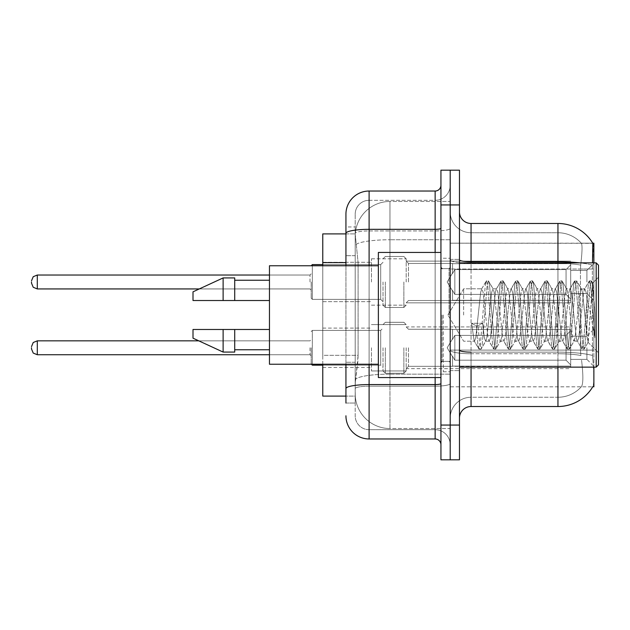 <?xml version="1.0" encoding="UTF-8"?>
<svg xmlns="http://www.w3.org/2000/svg" width="630" height="630" viewBox="0 0 630 630"><rect width="100%" height="100%" fill="white"/><g stroke="black" fill="none" stroke-linecap="round" stroke-linejoin="round"><path stroke-width="0.47" stroke-dasharray="3.15 2.36" d="M593.87 281.98L593.87 263.442L593.87 281.98M586.916 281.98L586.916 270.396L586.916 281.98M593.87 347.784L593.87 366.321L593.87 347.784M586.916 347.784L586.916 359.376L586.916 347.784M371.424 281.98L371.424 258.812L371.424 281.98M322.765 281.98L322.765 262.285L322.765 281.98M371.424 347.784L371.424 370.96L371.424 347.784M322.765 347.784L322.765 328.088L322.765 347.784M406.177 281.98L406.177 258.812L406.177 281.98M406.177 347.784L406.177 370.96L406.177 347.784M570.693 281.98L570.693 261.127L570.693 302.833L570.693 281.98L570.693 302.833L570.693 281.98L570.693 302.833L570.693 281.98L570.693 302.833L570.693 281.98L570.693 302.833L570.693 281.98L570.693 302.833L570.693 281.98L570.693 302.833L570.693 281.98L570.693 302.833L570.693 281.98L570.693 302.833L570.693 281.98L570.693 302.833L570.693 281.98L570.693 302.833L570.693 281.98L570.693 302.833L570.693 281.98L570.693 302.833L570.693 281.98L570.693 302.833L570.693 281.98L570.693 302.833L570.693 281.98L570.693 302.833L570.693 281.98L570.693 302.833L570.693 281.98L570.693 302.833L570.693 281.98L570.693 299.116L566.063 294.391L454.836 294.391L566.063 294.391L566.063 269.569L454.836 269.569L454.836 294.391L454.836 269.569L452.521 273.577L454.836 269.569L566.063 269.569L566.063 294.391L570.693 299.116L570.693 263.671L570.693 300.289L570.693 263.671L452.521 263.671L570.693 263.671L570.693 264.844L566.063 269.569L570.693 264.844L570.693 300.289L452.521 300.289L570.693 300.289L570.693 299.116L566.063 294.391L454.836 294.391L452.521 290.383L454.836 294.391L566.063 294.391L566.063 269.569L454.836 269.569L454.836 294.391L454.836 269.569L452.521 273.577L452.521 263.442L452.521 273.577L454.836 269.569L566.063 269.569L566.063 294.391L570.693 299.116L570.693 263.671L570.693 300.289L570.693 263.671L452.521 263.671L570.693 263.671L570.693 264.844L566.063 269.569L570.693 264.844L570.693 300.289L452.521 300.518L452.521 290.383L452.521 300.289L570.693 300.289L570.693 299.116L566.063 294.391L454.836 294.391L452.521 290.383L454.836 294.391L566.063 294.391L566.063 269.569L454.836 269.569L454.836 294.391L454.836 269.569L452.521 273.577L452.521 263.442L452.521 273.577L454.836 269.569L566.063 269.569L566.063 294.391L570.693 299.116L570.693 263.671L570.693 300.289L570.693 263.671L452.521 263.671L570.693 263.671L570.693 264.844L566.063 269.569L570.693 264.844L570.693 300.289L452.521 300.518L452.521 290.383L452.521 300.289L570.693 300.289L570.693 299.116L566.063 294.391L454.836 294.391L452.521 290.383L454.836 294.391L566.063 294.391L566.063 269.569L454.836 269.569L454.836 294.391L454.836 269.569L452.521 273.577L452.521 263.442L452.521 273.577L454.836 269.569L566.063 269.569L566.063 294.391L570.693 299.116L570.693 263.671L570.693 300.289L570.693 263.671L452.521 263.671L570.693 263.671L570.693 264.844L566.063 269.569L570.693 264.844L570.693 300.289L452.521 300.518L452.521 290.383L452.521 300.289L570.693 300.289L570.693 299.116L566.063 294.391L454.836 294.391L452.521 290.383L454.836 294.391L566.063 294.391L566.063 269.569L454.836 269.569L454.836 294.391L454.836 269.569L452.521 273.577L452.521 263.442L452.521 273.577L454.836 269.569L566.063 269.569L566.063 294.391L570.693 299.116L570.693 263.671L570.693 300.289L570.693 263.671L452.521 263.671L570.693 263.671L570.693 264.844L566.063 269.569L570.693 264.844L570.693 300.289L452.521 300.518L452.521 290.383L452.521 300.289L570.693 300.289L570.693 299.116L566.063 294.391L454.836 294.391L452.521 290.383L454.836 294.391L566.063 294.391L566.063 269.569L454.836 269.569L454.836 294.391L454.836 269.569L452.521 273.577L452.521 263.442L452.521 273.577L454.836 269.569L566.063 269.569L566.063 294.391L570.693 299.116L570.693 263.671L570.693 300.289L570.693 263.671L452.521 263.671L570.693 263.671L570.693 264.844L566.063 269.569L570.693 264.844L570.693 300.289L452.521 300.518L452.521 290.383L452.521 300.289L570.693 300.289L570.693 299.116L566.063 294.391L454.836 294.391L452.521 290.383L454.836 294.391L566.063 294.391L566.063 269.569L454.836 269.569L454.836 294.391L454.836 269.569L452.521 273.577L452.521 263.442L452.521 273.577L454.836 269.569L566.063 269.569L566.063 294.391L570.693 299.116L570.693 263.671L570.693 300.289L570.693 263.671L452.521 263.671L570.693 263.671L570.693 264.844L566.063 269.569L570.693 264.844L570.693 300.289L452.521 300.518L452.521 290.383L452.521 300.289L570.693 300.289L570.693 299.116L566.063 294.391L454.836 294.391L452.521 290.383L454.836 294.391L566.063 294.391L566.063 269.569L454.836 269.569L454.836 294.391L454.836 269.569L452.521 273.577L452.521 263.442L452.521 273.577L454.836 269.569L566.063 269.569L566.063 294.391L570.693 299.116L570.693 263.671L570.693 300.289L570.693 263.671L452.521 263.671L570.693 263.671L570.693 264.844L566.063 269.569L570.693 264.844L570.693 300.289L452.521 300.518L452.521 290.383L452.521 300.289L570.693 300.289L570.693 299.116L566.063 294.391L454.836 294.391L452.521 290.383L454.836 294.391L566.063 294.391L566.063 269.569L454.836 269.569L454.836 294.391L454.836 269.569L452.521 273.577L452.521 263.442L452.521 273.577L454.836 269.569L566.063 269.569L566.063 294.391L570.693 299.116L570.693 263.671L570.693 300.289L570.693 263.671L452.521 263.671L570.693 263.671L570.693 264.844L566.063 269.569L570.693 264.844L570.693 300.289L452.521 300.518L452.521 290.383L452.521 300.289L570.693 300.289L570.693 299.116L566.063 294.391L454.836 294.391L452.521 290.383L454.836 294.391L566.063 294.391L566.063 269.569L454.836 269.569L454.836 294.391L454.836 269.569L452.521 273.577L452.521 263.442L452.521 273.577L454.836 269.569L566.063 269.569L566.063 294.391L570.693 299.116L570.693 263.671L570.693 300.289L570.693 263.671L452.521 263.671L570.693 263.671L570.693 264.844L566.063 269.569L570.693 264.844L570.693 300.289L452.521 300.518L452.521 290.383L452.521 300.289L570.693 300.289L570.693 299.116L566.063 294.391L454.836 294.391L452.521 290.383L454.836 294.391L566.063 294.391L566.063 269.569L454.836 269.569L454.836 294.391L454.836 269.569L452.521 273.577L452.521 263.442L452.521 273.577L454.836 269.569L566.063 269.569L566.063 294.391L570.693 299.116L570.693 263.671L570.693 300.289L570.693 263.671L452.521 263.671L570.693 263.671L570.693 264.844L566.063 269.569L570.693 264.844L570.693 300.289L452.521 300.518L452.521 290.383L452.521 300.289L570.693 300.289L570.693 299.116L566.063 294.391L454.836 294.391L452.521 290.383L454.836 294.391L566.063 294.391L566.063 269.569L454.836 269.569L454.836 294.391L454.836 269.569L452.521 273.577L452.521 263.442L452.521 273.577L454.836 269.569L566.063 269.569L566.063 294.391L570.693 299.116L570.693 263.671L570.693 300.289L570.693 263.671L452.521 263.671L570.693 263.671L570.693 264.844L566.063 269.569L570.693 264.844L570.693 300.289L452.521 300.518L452.521 290.383L452.521 300.289L570.693 300.289L570.693 299.116L566.063 294.391L454.836 294.391L452.521 290.383L454.836 294.391L566.063 294.391L566.063 269.569L454.836 269.569L454.836 294.391L454.836 269.569L452.521 273.577L452.521 263.442L452.521 273.577L454.836 269.569L566.063 269.569L566.063 294.391L570.693 299.116L570.693 263.671L570.693 300.289L570.693 263.671L452.521 263.671L570.693 263.671L570.693 264.844L566.063 269.569L570.693 264.844L570.693 300.289L452.521 300.518L452.521 290.383L452.521 300.289L570.693 300.289L570.693 299.116L566.063 294.391L454.836 294.391L452.521 290.383L454.836 294.391L566.063 294.391L566.063 269.569L454.836 269.569L454.836 294.391L454.836 269.569L452.521 273.577L452.521 263.442L452.521 273.577L454.836 269.569L566.063 269.569L566.063 294.391L570.693 299.116L570.693 263.671L570.693 300.289L570.693 263.671L452.521 263.671L570.693 263.671L570.693 264.844L566.063 269.569L570.693 264.844L570.693 300.289L452.521 300.518L452.521 290.383L452.521 300.289L570.693 300.289L570.693 299.116L566.063 294.391L454.836 294.391L452.521 290.383L454.836 294.391L566.063 294.391L566.063 269.569L454.836 269.569L454.836 294.391L454.836 269.569L452.521 273.577L452.521 263.442L452.521 273.577L454.836 269.569L566.063 269.569L566.063 294.391L570.693 299.116L570.693 263.671L570.693 300.289L570.693 263.671L452.521 263.671L570.693 263.671L570.693 264.844L566.063 269.569L570.693 264.844L570.693 300.289L452.521 300.518L452.521 290.383L452.521 300.289L570.693 300.289L570.693 299.116L566.063 294.391L454.836 294.391L452.521 290.383L454.836 294.391L566.063 294.391L566.063 269.569L454.836 269.569L454.836 294.391L454.836 269.569L452.521 273.577L452.521 263.442L452.521 273.577L454.836 269.569L566.063 269.569L566.063 294.391L570.693 299.116L570.693 263.671L570.693 300.289L570.693 263.671L452.521 263.671L570.693 263.671L570.693 264.844L566.063 269.569L570.693 264.844L570.693 300.289L452.521 300.518L452.521 290.383L452.521 300.289L570.693 300.289L570.693 299.116L566.063 294.391L454.836 294.391L452.521 290.383L454.836 294.391L566.063 294.391L566.063 269.569L454.836 269.569L454.836 294.391L454.836 269.569L452.521 273.577L452.521 263.442L452.521 273.577L454.836 269.569L566.063 269.569L566.063 294.391L570.693 299.116L570.693 263.671L570.693 300.289L570.693 263.671L452.521 263.671L570.693 263.671L570.693 264.844L566.063 269.569L570.693 264.844L570.693 300.289L452.521 300.518L452.521 290.383L452.521 300.289L570.693 300.289L570.693 299.116L566.063 294.391L454.836 294.391L452.521 290.383L454.836 294.391L566.063 294.391L566.063 269.569L454.836 269.569L454.836 294.391L454.836 269.569L452.521 273.577L452.521 263.442L452.521 273.577L454.836 269.569L566.063 269.569L566.063 294.391L570.693 299.116L570.693 263.671L570.693 300.289L570.693 263.671L452.521 263.671L570.693 263.671L570.693 264.844L566.063 269.569L570.693 264.844L570.693 281.98M570.693 347.784L570.693 368.644L570.693 329.474L570.693 347.784L570.693 330.655L566.063 335.38L454.836 335.38L454.836 360.195L454.836 335.38L452.521 339.381L454.836 335.38L566.063 335.38L566.063 360.195L566.063 335.38L570.693 330.655L570.693 329.474L452.521 329.474L570.693 329.474L570.693 366.093L570.693 329.474L570.693 347.784L570.693 330.655L566.063 335.38L454.836 335.38L454.836 360.195L452.521 356.186L454.836 360.195L566.063 360.195L570.693 364.92L566.063 360.195L454.836 360.195L454.836 335.38L452.521 339.381L452.521 329.254L452.521 339.381L454.836 335.38L566.063 335.38L566.063 360.195L566.063 335.38L570.693 330.655L570.693 329.474L452.521 329.474L570.693 329.474L570.693 366.093L452.521 366.093L570.693 366.093L570.693 329.474L570.693 347.784L570.693 330.655L566.063 335.38L454.836 335.38L454.836 360.195L452.521 356.186L452.521 366.321L452.521 356.186L454.836 360.195L566.063 360.195L570.693 364.92L566.063 360.195L454.836 360.195L454.836 335.38L452.521 339.381L452.521 329.254L452.521 339.381L454.836 335.38L566.063 335.38L566.063 360.195L566.063 335.38L570.693 330.655L570.693 329.474L452.521 329.474L570.693 329.474L570.693 366.093L452.521 366.093L570.693 366.093L570.693 329.474L570.693 347.784L570.693 330.655L566.063 335.38L454.836 335.38L454.836 360.195L452.521 356.186L452.521 366.321L452.521 356.186L454.836 360.195L566.063 360.195L570.693 364.92L566.063 360.195L454.836 360.195L454.836 335.38L452.521 339.381L452.521 329.254L452.521 339.381L454.836 335.38L566.063 335.38L566.063 360.195L566.063 335.38L570.693 330.655L570.693 329.474L452.521 329.474L570.693 329.474L570.693 366.093L452.521 366.093L570.693 366.093L570.693 329.474L570.693 347.784L570.693 330.655L566.063 335.38L454.836 335.38L454.836 360.195L452.521 356.186L452.521 366.321L452.521 356.186L454.836 360.195L566.063 360.195L570.693 364.92L566.063 360.195L454.836 360.195L454.836 335.38L452.521 339.381L452.521 329.254L452.521 339.381L454.836 335.38L566.063 335.38L566.063 360.195L566.063 335.38L570.693 330.655L570.693 329.474L452.521 329.474L570.693 329.474L570.693 366.093L452.521 366.093L570.693 366.093L570.693 329.474L570.693 347.784L570.693 330.655L566.063 335.38L454.836 335.38L454.836 360.195L452.521 356.186L452.521 366.321L452.521 356.186L454.836 360.195L566.063 360.195L570.693 364.92L566.063 360.195L454.836 360.195L454.836 335.38L452.521 339.381L452.521 329.254L452.521 339.381L454.836 335.38L566.063 335.38L566.063 360.195L566.063 335.38L570.693 330.655L570.693 329.474L452.521 329.474L570.693 329.474L570.693 366.093L452.521 366.093L570.693 366.093L570.693 329.474L570.693 347.784L570.693 330.655L566.063 335.38L454.836 335.38L454.836 360.195L452.521 356.186L452.521 366.321L452.521 356.186L454.836 360.195L566.063 360.195L570.693 364.92L566.063 360.195L454.836 360.195L454.836 335.38L452.521 339.381L452.521 329.254L452.521 339.381L454.836 335.38L566.063 335.38L566.063 360.195L566.063 335.38L570.693 330.655L570.693 329.474L452.521 329.474L570.693 329.474L570.693 366.093L452.521 366.093L570.693 366.093L570.693 329.474L570.693 347.784L570.693 330.655L566.063 335.38L454.836 335.38L454.836 360.195L452.521 356.186L452.521 366.321L452.521 356.186L454.836 360.195L566.063 360.195L570.693 364.92L566.063 360.195L454.836 360.195L454.836 335.38L452.521 339.381L452.521 329.254L452.521 339.381L454.836 335.38L566.063 335.38L566.063 360.195L566.063 335.38L570.693 330.655L570.693 329.474L452.521 329.474L570.693 329.474L570.693 366.093L452.521 366.093L570.693 366.093L570.693 329.474L570.693 347.784L570.693 330.655L566.063 335.38L454.836 335.38L454.836 360.195L452.521 356.186L452.521 366.321L452.521 356.186L454.836 360.195L566.063 360.195L570.693 364.92L566.063 360.195L454.836 360.195L454.836 335.38L452.521 339.381L452.521 329.254L452.521 339.381L454.836 335.38L566.063 335.38L566.063 360.195L566.063 335.38L570.693 330.655L570.693 329.474L452.521 329.474L570.693 329.474L570.693 366.093L452.521 366.093L570.693 366.093L570.693 329.474L570.693 347.784L570.693 330.655L566.063 335.38L454.836 335.38L454.836 360.195L452.521 356.186L452.521 366.321L452.521 356.186L454.836 360.195L566.063 360.195L570.693 364.92L566.063 360.195L454.836 360.195L454.836 335.38L452.521 339.381L452.521 329.254L452.521 339.381L454.836 335.38L566.063 335.38L566.063 360.195L566.063 335.38L570.693 330.655L570.693 329.474L452.521 329.474L570.693 329.474L570.693 366.093L452.521 366.093L570.693 366.093L570.693 329.474L570.693 347.784L570.693 330.655L566.063 335.38L454.836 335.38L454.836 360.195L452.521 356.186L452.521 366.321L452.521 356.186L454.836 360.195L566.063 360.195L570.693 364.92L566.063 360.195L454.836 360.195L454.836 335.38L452.521 339.381L452.521 329.254L452.521 339.381L454.836 335.38L566.063 335.38L566.063 360.195L566.063 335.38L570.693 330.655L570.693 329.474L452.521 329.474L570.693 329.474L570.693 366.093L452.521 366.093L570.693 366.093L570.693 329.474L570.693 347.784L570.693 330.655L566.063 335.38L454.836 335.38L454.836 360.195L452.521 356.186L452.521 366.321L452.521 356.186L454.836 360.195L566.063 360.195L570.693 364.92L566.063 360.195L454.836 360.195L454.836 335.38L452.521 339.381L452.521 329.254L452.521 339.381L454.836 335.38L566.063 335.38L566.063 360.195L566.063 335.38L570.693 330.655L570.693 329.474L452.521 329.474L570.693 329.474L570.693 366.093L452.521 366.093L570.693 366.093L570.693 329.474L570.693 347.784L570.693 330.655L566.063 335.38L454.836 335.38L454.836 360.195L452.521 356.186L452.521 366.321L452.521 356.186L454.836 360.195L566.063 360.195L570.693 364.92L566.063 360.195L454.836 360.195L454.836 335.38L452.521 339.381L452.521 329.254L452.521 339.381L454.836 335.38L566.063 335.38L566.063 360.195L566.063 335.38L570.693 330.655L570.693 329.474L452.521 329.474L570.693 329.474L570.693 366.093L452.521 366.093L570.693 366.093L570.693 329.474L570.693 347.784L570.693 330.655L566.063 335.38L454.836 335.38L454.836 360.195L452.521 356.186L452.521 366.321L452.521 356.186L454.836 360.195L566.063 360.195L570.693 364.92L566.063 360.195L454.836 360.195L454.836 335.38L452.521 339.381L452.521 329.254L452.521 339.381L454.836 335.38L566.063 335.38L566.063 360.195L566.063 335.38L570.693 330.655L570.693 329.474L452.521 329.474L570.693 329.474L570.693 366.093L452.521 366.093L570.693 366.093L570.693 329.474L570.693 347.784L570.693 330.655L566.063 335.38L454.836 335.38L454.836 360.195L452.521 356.186L452.521 366.321L452.521 356.186L454.836 360.195L566.063 360.195L570.693 364.92L566.063 360.195L454.836 360.195L454.836 335.38L452.521 339.381L452.521 329.254L452.521 339.381L454.836 335.38L566.063 335.38L566.063 360.195L566.063 335.38L570.693 330.655L570.693 329.474L452.521 329.474L570.693 329.474L570.693 366.093L452.521 366.093L570.693 366.093L570.693 329.474L570.693 347.784L570.693 330.655L566.063 335.38L454.836 335.38L454.836 360.195L452.521 356.186L452.521 366.321L452.521 356.186L454.836 360.195L566.063 360.195L570.693 364.92L566.063 360.195L454.836 360.195L454.836 335.38L452.521 339.381L452.521 329.254L452.521 339.381L454.836 335.38L566.063 335.38L566.063 360.195L566.063 335.38L570.693 330.655L570.693 329.474L452.521 329.474L570.693 329.474L570.693 366.093L452.521 366.093L570.693 366.093L570.693 329.474L570.693 347.784L570.693 330.655L566.063 335.38L454.836 335.38L454.836 360.195L452.521 356.186L452.521 366.321L452.521 356.186L454.836 360.195L566.063 360.195L570.693 364.92L566.063 360.195L454.836 360.195L454.836 335.38L452.521 339.381L452.521 329.254L452.521 339.381L454.836 335.38L566.063 335.38L566.063 360.195L566.063 335.38L570.693 330.655L570.693 329.474L452.521 329.474L570.693 329.474L570.693 366.093L452.521 366.093L570.693 366.093L570.693 329.474L570.693 347.784L570.693 330.655L566.063 335.38L454.836 335.38L454.836 360.195L452.521 356.186L452.521 366.321L452.521 356.186L454.836 360.195L566.063 360.195L570.693 364.92L566.063 360.195L454.836 360.195L454.836 335.38L452.521 339.381L452.521 329.254L452.521 339.381L454.836 335.38L566.063 335.38L566.063 360.195L566.063 335.38L570.693 330.655L570.693 329.474L452.521 329.474L570.693 329.474L570.693 366.093L452.521 366.093L570.693 366.093L570.693 329.474L570.693 347.784L570.693 330.655L566.063 335.38L454.836 335.38L454.836 360.195L452.521 356.186L452.521 366.321L452.521 356.186L454.836 360.195L566.063 360.195L570.693 364.92L566.063 360.195L454.836 360.195L454.836 335.38L452.521 339.381L452.521 329.254L452.521 339.381L454.836 335.38L566.063 335.38L566.063 360.195L566.063 335.38L570.693 330.655L570.693 329.474L452.521 329.474L570.693 329.474L570.693 366.093L452.521 366.093L570.693 366.093L570.693 347.784M345.933 233.903L355.281 233.903L355.249 234.376A34.76 34.76 0 0 1 389.962 201.458L450.206 201.458L450.206 239.754L450.206 201.458L389.962 201.458L389.962 239.754L389.962 201.458A34.76 34.76 0 0 0 355.249 234.376L355.281 233.903L322.765 233.903L322.765 355.304L358.1 355.304L357.879 361.344L355.344 382.197L358.1 355.304L358.1 262.623L358.1 355.304L322.765 355.304L322.765 396.097L355.281 396.097L355.202 393.781A34.76 34.76 0 0 0 389.962 428.542L450.206 428.542L450.206 374.149L450.206 428.542L389.962 428.542L389.962 374.149L389.962 428.542A34.76 34.76 0 0 1 355.202 393.781L355.202 386.71L355.281 396.097L345.933 396.097M355.344 382.197L355.202 386.71L355.344 382.197M593.87 367.132L593.87 386.828L450.206 386.828L450.206 350.115L450.206 386.828L592.728 386.828A40.548 40.548 0 0 0 592.932 386.489L592.728 386.828M557.952 367.132L557.952 353.745A31.279 5.434 180 0 1 580.891 355.485L580.451 350.115L580.891 355.485A31.279 5.434 180 0 0 557.952 353.745L471.059 353.745L471.059 360.187L471.059 352.139L557.952 352.139L557.952 360.187L557.952 352.139A40.548 7.04 180 0 1 592.476 355.485L592.932 360.187L592.476 355.485A40.548 7.04 180 0 0 557.952 352.139L557.952 261.765A40.548 7.04 180 0 1 592.35 265.08L592.476 355.485L592.35 265.08C593.358 252.457 593.507 245.204 592.814 243.314A40.548 40.548 0 0 0 557.952 223.477L557.952 261.765L471.059 261.765L471.059 223.477L557.952 223.477A40.548 40.548 0 0 1 592.814 243.314L450.206 243.172L593.87 243.172L593.87 350.115L593.87 262.868M450.206 269.018L450.206 350.115L450.206 243.172L450.206 269.018L593.87 269.018L450.206 269.018M450.206 239.754L450.206 374.149L450.206 239.754L389.962 239.754L450.206 239.754M355.249 234.376L358.1 262.623L355.249 234.376A34.76 34.76 0 0 1 389.962 201.458M322.765 364.242L322.765 265.758M459.475 315L459.475 259.387L459.475 315M450.206 315L450.206 371.771L450.206 315M443.252 315L443.252 371.771L443.252 315M592.932 360.187C594.098 374.677 594.098 383.442 592.932 386.489C594.098 383.465 594.098 374.692 592.932 360.187M557.952 262.868L557.952 352.139L471.059 352.139L471.059 397.254A20.853 20.853 0 0 0 450.206 418.115L450.206 350.123L450.206 418.115A20.853 20.853 0 0 1 471.059 397.254L557.952 397.254L557.952 360.187L557.952 397.254A31.279 31.279 0 0 0 581.569 386.489C583.278 383.465 583.278 374.692 581.569 360.187C583.278 374.677 583.278 383.442 581.569 386.489A31.279 31.279 0 0 1 557.952 397.254L471.059 397.254L471.059 367.132M459.475 418.115L459.475 211.885L459.475 418.115A11.584 11.584 0 0 1 471.059 406.523L471.059 353.745A20.853 3.622 0 0 1 450.206 350.123L450.206 259.757L450.206 350.123A20.853 3.622 0 0 0 471.059 353.745L471.059 263.379L471.059 353.745L557.952 353.745L557.952 232.746A31.279 31.279 0 0 1 581.395 243.314L581.395 243.314A31.279 31.279 0 0 0 557.952 232.746L471.059 232.746A20.853 20.853 0 0 1 450.206 211.885L450.206 259.757L450.206 211.885A20.853 20.853 0 0 0 471.059 232.746L471.059 263.379L471.059 232.746A20.853 20.853 0 0 1 450.206 211.885M450.206 204.939L450.206 170.179L459.475 170.179L459.475 204.939L450.206 204.939L450.206 170.179L440.937 170.179L440.937 204.939L450.206 204.939L450.206 425.061L450.206 204.939M440.937 204.939L440.937 459.821L450.206 459.821L450.206 425.061L450.206 459.821L459.475 459.821L459.475 204.939M580.702 265.08C582.199 252.488 582.427 245.235 581.395 243.314C582.427 245.212 582.199 252.465 580.702 265.08L580.451 269.018L580.702 265.08A31.279 5.434 180 0 0 557.952 263.379A31.279 5.434 180 0 1 580.702 265.08M580.451 350.115L580.451 269.018L580.451 350.115L592.184 350.115L580.451 350.115M471.059 232.746L557.952 232.746A31.279 31.279 0 0 1 581.395 243.314A31.279 31.279 0 0 0 557.952 232.746L557.952 406.523L471.059 406.523M471.059 223.477A11.584 11.584 0 0 1 459.475 211.885M592.728 243.172L581.269 243.172L592.728 243.172M345.933 403.05L355.202 403.05L355.202 226.95L355.202 403.05L345.933 403.05L345.933 362.258L345.933 388.6A23.168 4.024 180 0 1 369.101 384.576L435.141 384.576L435.141 438.968A5.796 5.796 0 0 1 440.937 444.756L440.937 185.244L440.937 444.756M345.933 415.792A23.168 23.168 0 0 0 369.101 438.968L369.101 429.699A13.899 13.899 0 0 1 355.202 415.792L355.202 233.352L355.202 415.792A13.899 13.899 0 0 0 369.101 429.699L435.141 429.699L435.141 392.624L435.141 429.699L369.101 429.699L369.101 386.182L435.141 386.182L435.141 392.624L435.141 386.182A15.065 2.614 0 0 0 450.206 383.568L450.206 228.32L450.206 383.568A15.065 2.614 0 0 1 435.141 386.182L435.141 230.942L435.141 386.182L369.101 386.182L369.101 200.301L435.141 200.301A15.065 15.065 0 0 0 450.206 185.244L450.206 228.32L450.206 185.244A15.065 15.065 0 0 1 435.141 200.301L435.141 230.942L435.141 200.301A15.065 15.065 0 0 0 450.206 185.244M440.937 315L440.937 377.559L440.937 315M355.202 214.208A13.899 13.899 0 0 1 369.101 200.301A13.899 13.899 0 0 0 355.202 214.208L355.202 233.352L355.202 214.208A13.899 13.899 0 0 1 369.101 200.301L369.101 191.032A23.168 23.168 0 0 0 345.933 214.208A23.168 23.168 0 0 1 369.101 191.032L435.141 191.032A5.796 5.796 0 0 0 440.937 185.244A5.796 5.796 0 0 1 435.141 191.032L435.141 384.576A5.796 1.008 0 0 0 440.937 383.568M369.101 438.968L435.141 438.968M440.937 228.32A5.796 1.008 -0 0 1 435.141 229.328L369.101 229.328A23.168 4.024 180 0 0 345.933 233.352L345.933 226.95L355.202 226.95L345.933 226.95L345.933 388.6M345.933 364.242L345.933 265.758M369.101 200.301L435.141 200.301M450.206 444.756A15.065 15.065 0 0 0 435.141 429.699A15.065 15.065 0 0 1 450.206 444.756A15.065 15.065 0 0 0 435.141 429.699M311.181 347.784L311.181 364.006L311.181 347.784M31.5 347.784L31.5 348.949L31.5 347.784M383.009 347.784L383.009 370.96L383.009 347.784M311.181 281.98L311.181 298.203L311.181 281.98M31.5 281.98L31.5 283.138L31.5 281.98M383.009 281.98L383.009 305.148L383.009 281.98M463.625 315L463.625 288.808L463.625 315M598.5 315L598.5 364.817L598.5 265.183L598.5 352.776L598.5 265.183L596.185 262.868L596.185 367.132L596.185 262.868L596.185 367.132L598.5 364.817L598.5 315M440.937 377.559L378.37 377.559L378.37 252.441L378.37 364.242L378.37 252.441L440.937 252.441M378.37 364.242L269.467 364.242L269.467 265.758L269.467 315L269.467 265.758L378.37 265.758M485.572 315L483.115 292.32L481.887 288.808L480.666 292.32L475.76 337.68L474.532 341.192L474.146 340.861L471.587 323.277L476.185 325.797L478.028 325.797L482.627 323.277L471.587 323.277L476.185 325.797L478.028 325.797L482.627 323.277L471.587 323.277L474.146 340.861L478.831 348.894L477.902 344.579L476.185 325.797L477.902 344.579L479.131 349.154L474.146 340.861L474.532 341.192L475.76 337.68L480.666 292.32L481.501 289.139L486.187 281.106L485.265 285.421L480.359 344.579L479.131 349.154L480.974 349.154L479.745 344.579L478.028 325.797L479.745 344.579L481.273 348.894L479.131 349.154L480.359 344.579L485.265 285.421L486.486 280.846L481.501 289.139L481.887 288.808L483.115 292.32L488.022 337.68L488.856 340.861L488.022 337.68L485.572 315M500.283 315L497.834 292.32L496.605 288.808L496.219 289.139L495.377 292.32L490.471 337.68L489.25 341.192L488.856 340.861L493.542 348.894L492.621 344.579L487.715 285.421L486.486 280.846L488.329 280.846L487.1 285.421L482.194 344.579L481.273 348.894L485.958 340.861L485.572 341.192L484.344 337.68L482.627 323.277L484.344 337.68L485.572 341.192L489.25 341.192L493.542 348.894L492.621 344.579L487.715 285.421L486.486 280.846L488.329 280.846L487.1 285.421L482.194 344.579L481.273 348.894L485.572 341.192L489.25 341.192L490.471 337.68L495.377 292.32L496.219 289.139L500.905 281.106L499.976 285.421L495.07 344.579L493.542 348.894L495.684 349.154L494.455 344.579L489.557 285.421L488.329 280.846L493.314 289.139L492.928 288.808L491.699 292.32L486.793 337.68L485.958 340.861L486.793 337.68L491.699 292.32L492.928 288.808L496.605 288.808L500.905 281.106L499.976 285.421L495.07 344.579L493.849 349.154L495.684 349.154L494.455 344.579L489.557 285.421L488.628 281.106L492.928 288.808L496.605 288.808L497.834 292.32L502.732 337.68L503.575 340.861L502.732 337.68L500.283 315M496.605 315L494.148 292.32L493.314 289.139L494.148 292.32L499.055 337.68L500.283 341.192L499.055 337.68L496.605 315M514.994 315L512.544 292.32L511.316 288.808L510.93 289.139L510.095 292.32L505.189 337.68L503.961 341.192L503.575 340.861L508.26 348.894L507.331 344.579L502.425 285.421L500.905 281.106L503.039 280.846L501.819 285.421L496.912 344.579L495.684 349.154L500.669 340.861L503.961 341.192L508.26 348.894L507.331 344.579L502.425 285.421L501.204 280.846L503.039 280.846L501.819 285.421L496.912 344.579L495.983 348.894L500.283 341.192L503.961 341.192L505.189 337.68L510.095 292.32L510.93 289.139L515.616 281.106L514.686 285.421L509.788 344.579L508.26 348.894L510.402 349.154L509.174 344.579L504.268 285.421L503.039 280.846L508.024 289.139L507.638 288.808L506.41 292.32L501.512 337.68L500.669 340.861L501.512 337.68L506.41 292.32L507.638 288.808L511.316 288.808L515.616 281.106L514.686 285.421L509.788 344.579L508.56 349.154L510.402 349.154L509.174 344.579L504.268 285.421L503.338 281.106L507.638 288.808L511.316 288.808L512.544 292.32L517.451 337.68L518.285 340.861L517.451 337.68L514.994 315M511.316 315L508.867 292.32L508.024 289.139L508.867 292.32L513.773 337.68L514.994 341.192L513.773 337.68L511.316 315M529.712 315L527.255 292.32L526.034 288.808L525.64 289.139L524.806 292.32L519.9 337.68L518.679 341.192L518.285 340.861L522.971 348.894L522.049 344.579L517.143 285.421L515.616 281.106L517.758 280.846L516.529 285.421L511.623 344.579L510.402 349.154L515.387 340.861L518.679 341.192L522.971 348.894L522.049 344.579L517.143 285.421L515.915 280.846L517.758 280.846L516.529 285.421L511.623 344.579L510.702 348.894L514.994 341.192L518.679 341.192L519.9 337.68L524.806 292.32L525.64 289.139L530.326 281.106L529.405 285.421L524.499 344.579L522.971 348.894L525.113 349.154L523.884 344.579L518.978 285.421L517.758 280.846L522.742 289.139L522.357 288.808L521.128 292.32L516.222 337.68L515.387 340.861L516.222 337.68L521.128 292.32L522.357 288.808L526.034 288.808L530.326 281.106L529.405 285.421L524.499 344.579L523.27 349.154L525.113 349.154L523.884 344.579L518.978 285.421L518.057 281.106L522.357 288.808L526.034 288.808L527.255 292.32L532.161 337.68L533.004 340.861L532.161 337.68L529.712 315M526.034 315L523.577 292.32L522.742 289.139L523.577 292.32L528.483 337.68L529.712 341.192L528.483 337.68L526.034 315M544.422 315L541.973 292.32L540.745 288.808L540.359 289.139L539.516 292.32L534.618 337.68L533.389 341.192L533.004 340.861L537.689 348.894L536.76 344.579L531.854 285.421L530.326 281.106L532.468 280.846L531.24 285.421L526.341 344.579L525.113 349.154L530.098 340.861L533.389 341.192L537.689 348.894L536.76 344.579L531.854 285.421L530.633 280.846L532.468 280.846L531.24 285.421L526.341 344.579L525.412 348.894L529.712 341.192L533.389 341.192L534.618 337.68L539.516 292.32L540.359 289.139L545.044 281.106L544.115 285.421L539.209 344.579L537.689 348.894L539.823 349.154L538.603 344.579L533.697 285.421L532.468 280.846L537.453 289.139L537.067 288.808L535.839 292.32L530.94 337.68L530.098 340.861L530.94 337.68L535.839 292.32L537.067 288.808L540.745 288.808L545.044 281.106L544.115 285.421L539.209 344.579L537.988 349.154L539.823 349.154L538.603 344.579L533.697 285.421L532.767 281.106L537.067 288.808L540.745 288.808L541.973 292.32L546.879 337.68L547.714 340.861L546.879 337.68L544.422 315M540.745 315L538.296 292.32L537.453 289.139L538.296 292.32L543.202 337.68L544.422 341.192L543.202 337.68L540.745 315M559.141 315L556.684 292.32L555.463 288.808L555.069 289.139L554.235 292.32L549.328 337.68L548.1 341.192L547.714 340.861L552.4 348.894L551.478 344.579L546.572 285.421L545.044 281.106L547.187 280.846L545.958 285.421L541.052 344.579L539.823 349.154L544.808 340.861L548.1 341.192L552.4 348.894L551.478 344.579L546.572 285.421L545.344 280.846L547.187 280.846L545.958 285.421L541.052 344.579L540.123 348.894L544.422 341.192L548.1 341.192L549.328 337.68L554.235 292.32L555.069 289.139L559.755 281.106L558.834 285.421L553.928 344.579L552.4 348.894L554.542 349.154L553.313 344.579L548.407 285.421L547.187 280.846L552.171 289.139L551.778 288.808L550.557 292.32L545.651 337.68L544.808 340.861L545.651 337.68L550.557 292.32L551.778 288.808L555.463 288.808L559.755 281.106L558.834 285.421L553.928 344.579L552.699 349.154L554.542 349.154L553.313 344.579L548.407 285.421L547.486 281.106L551.778 288.808L555.463 288.808L556.684 292.32L561.59 337.68L562.425 340.861L561.59 337.68L559.141 315M555.463 315L553.006 292.32L552.171 289.139L553.006 292.32L557.912 337.68L559.141 341.192L557.912 337.68L555.463 315M573.851 315L571.402 292.32L570.174 288.808L569.788 289.139L568.945 292.32L564.039 337.68L562.818 341.192L562.425 340.861L567.11 348.894L566.189 344.579L561.283 285.421L559.755 281.106L561.897 280.846L560.668 285.421L555.762 344.579L554.542 349.154L559.527 340.861L562.818 341.192L567.11 348.894L566.189 344.579L561.283 285.421L560.054 280.846L561.897 280.846L560.668 285.421L555.762 344.579L554.841 348.894L559.141 341.192L562.818 341.192L564.039 337.68L568.945 292.32L569.788 289.139L574.473 281.106L573.544 285.421L568.638 344.579L567.11 348.894L569.252 349.154L568.024 344.579L563.125 285.421L561.897 280.846L566.882 289.139L566.496 288.808L565.267 292.32L560.361 337.68L559.527 340.861L560.361 337.68L565.267 292.32L566.496 288.808L570.174 288.808L574.473 281.106L573.544 285.421L568.638 344.579L567.417 349.154L569.252 349.154L568.024 344.579L563.125 285.421L562.196 281.106L566.496 288.808L570.174 288.808L571.402 292.32L576.3 337.68L577.143 340.861L576.3 337.68L573.851 315M570.174 315L567.724 292.32L566.882 289.139L567.724 292.32L572.623 337.68L573.851 341.192L572.623 337.68L570.174 315M586.932 298.289L586.916 334.79L582.435 292.32L581.207 288.808L579.986 292.32L575.08 337.68L573.851 341.192L577.529 341.192L581.829 348.894L580.899 344.579L576.001 285.421L574.473 281.106L576.608 280.846L575.387 285.421L570.481 344.579L569.252 349.154L574.237 340.861L577.529 341.192L581.829 348.894L580.899 344.579L576.001 285.421L574.773 280.846L576.608 280.846L575.387 285.421L570.481 344.579L569.552 348.894L574.237 340.861L575.08 337.68L579.986 292.32L581.207 288.808L584.884 288.808L583.663 292.32L578.757 337.68L577.529 341.192L578.757 337.68L583.663 292.32L584.498 289.139L589.184 281.106L588.262 285.421L583.356 344.579L581.829 348.894L583.971 349.154L582.742 344.579L577.836 285.421L576.608 280.846L581.592 289.139L584.884 288.808L589.184 281.106L588.262 285.421L583.356 344.579L582.128 349.154L583.971 349.154L582.742 344.579L577.836 285.421L576.915 281.106L581.592 289.139L582.435 292.32L587.963 342.232L592.83 283.169L594.877 313.039L594.877 337.633L590.822 315L586.932 298.289L586.916 334.79L588.199 342.145L592.625 283.098L594.877 313.039L592.547 285.421L591.326 280.846L590.097 285.421L585.191 344.579L583.971 349.154L585.191 344.579L590.097 285.421L591.326 280.846L592.547 285.421L594.877 313.039L594.877 337.633L590.712 285.421L589.184 281.106L591.326 280.846L589.483 280.846L590.712 285.421L594.877 337.633L590.822 315L586.932 298.289L586.113 292.32L584.884 288.808L586.113 292.32L586.932 298.289M269.467 300.518L269.467 280.24L269.467 300.518L234.714 300.518L234.714 280.24L234.714 300.518L269.467 300.518L269.467 280.24L269.467 300.518L234.714 300.518L234.714 277.925L234.714 300.518L223.122 300.518L223.122 277.925L223.122 300.518L193.001 300.518L193.001 291.832L193.001 300.518L234.714 300.518L234.714 277.925L223.122 277.925L223.122 300.518L193.001 300.518L193.001 291.832L223.122 277.925M193.001 329.482L193.001 338.168L223.122 352.075L223.122 329.482L234.714 329.482L234.714 349.76L234.714 329.482L269.467 329.482L269.467 349.76L269.467 329.482L234.714 329.482L234.714 352.075L234.714 329.482L223.122 329.482L223.122 352.075L223.122 329.482L193.001 329.482L193.001 338.168L193.001 329.482L234.714 329.482L234.714 349.76L234.714 329.482L269.467 329.482L269.467 349.76L269.467 329.482M234.714 300.518L223.122 300.518M200.671 329.482L223.122 329.482M223.122 352.075L234.714 352.075L234.714 329.482M452.521 356.186L452.521 366.321L452.521 356.186L454.836 360.195L452.521 356.186L452.521 366.093L570.693 366.093L452.521 366.321L452.521 356.186M452.521 329.474L452.521 339.381L452.521 329.474M454.836 360.195L566.063 360.195L570.693 364.92L566.063 360.195L454.836 360.195M452.521 300.289L452.521 290.383L452.521 300.289L570.693 300.289L452.521 300.518L452.521 290.383L454.836 294.391L452.521 290.383L452.521 300.289M452.521 273.577L452.521 263.442L452.521 273.577M570.693 300.289L570.693 299.116L570.693 300.289M389.962 374.149A34.76 6.032 180 0 0 355.619 379.252A34.76 6.032 180 0 1 389.962 374.149L450.206 374.149L389.962 374.149L389.962 239.754L389.962 374.149M593.87 350.115L450.206 350.115L593.87 350.115M356.107 244.424A34.76 6.032 180 0 1 389.962 239.754A34.76 6.032 180 0 0 356.107 244.424M355.202 393.781A34.76 34.76 0 0 0 389.962 428.542M345.933 262.623L322.765 262.623M592.35 265.08A40.548 7.04 180 0 0 579.679 262.868M459.475 425.061L440.937 425.061M471.059 262.868L471.059 261.765A11.584 2.008 0 0 1 459.475 259.757M459.475 350.123A11.584 2.008 0 0 0 471.059 352.139M557.952 263.379L471.059 263.379A20.853 3.622 0 0 1 450.206 259.757A20.853 3.622 0 0 0 471.059 263.379L557.952 263.379M450.206 418.115A20.853 20.853 0 0 1 471.059 397.254M592.184 269.018L580.451 269.018L592.184 269.018M369.101 265.758L369.101 364.242M435.141 377.559L435.141 252.441M369.101 230.942L435.141 230.942A15.065 2.614 0 0 0 450.206 228.32A15.065 2.614 0 0 1 435.141 230.942L369.101 230.942A13.899 2.418 180 0 0 355.202 233.352A13.899 2.418 180 0 1 369.101 230.942M369.101 386.182A13.899 2.418 180 0 0 355.202 388.6A13.899 2.418 180 0 1 369.101 386.182M369.101 429.699A13.899 13.899 0 0 1 355.202 415.792M355.202 362.258L345.933 362.258L355.202 362.258M355.202 255.67L345.933 255.67L355.202 255.67M312.338 365.164L311.181 364.006L312.338 365.164L380.693 365.164L312.338 365.164L311.181 364.006L312.338 365.164L380.693 365.164L312.338 365.164L311.181 364.006L312.338 365.164L380.693 365.164L312.338 365.164L311.181 364.006L312.338 365.164L380.693 365.164L312.338 365.164L311.181 364.006L312.338 365.164L380.693 365.164L312.338 365.164L311.181 364.006L312.338 365.164L380.693 365.164L312.338 365.164L311.181 364.006L312.338 365.164L380.693 365.164L312.338 365.164L311.181 364.006L312.338 365.164L380.693 365.164L312.338 365.164L311.181 364.006L312.338 365.164L380.693 365.164L380.693 330.411L380.693 365.164L380.693 330.411L380.693 365.164L380.693 330.411L380.693 365.164L380.693 330.411L380.693 365.164L380.693 330.411L380.693 365.164L380.693 330.411L380.693 365.164L380.693 330.411L380.693 365.164L380.693 330.411L380.693 365.164L380.693 330.411L380.693 365.164L380.693 330.411L380.693 365.164L380.693 330.411L380.693 365.164L380.693 330.411L380.693 365.164L380.693 330.411L380.693 365.164L380.693 330.411L380.693 365.164L380.693 330.411L380.693 365.164L380.693 330.411L380.693 365.164L380.693 330.411L380.693 365.164L380.693 330.411L380.693 365.164L380.693 347.784L380.693 365.164L312.338 365.164L312.338 330.411L312.338 364.242M310.015 347.784L310.015 354.737L310.015 347.784M37.296 354.737L33.233 353.076L31.5 348.949L33.233 353.076L37.296 354.737L310.015 354.737L37.296 354.737L33.233 353.076L31.5 348.949L33.233 353.076L37.296 354.737L310.015 354.737L37.296 354.737L33.233 353.076L31.5 348.949L33.233 353.076L37.296 354.737L310.015 354.737L37.296 354.737L33.233 353.076L31.5 348.949L33.233 353.076L37.296 354.737L310.015 354.737L37.296 354.737L33.233 353.076L31.5 348.949L33.233 353.076L37.296 354.737L310.015 354.737L37.296 354.737L33.233 353.076L31.5 348.949L33.233 353.076L37.296 354.737L310.015 354.737L37.296 354.737L33.233 353.076L31.5 348.949L33.233 353.076L37.296 354.737L310.015 354.737L37.296 354.737L33.233 353.076L31.5 348.949L33.233 353.076L37.296 354.737L310.015 354.737L37.296 354.737L33.233 353.076L31.5 348.949L33.233 353.076L37.296 354.737L310.015 354.737L37.296 354.737L37.296 340.838L37.296 354.737L37.296 340.838L37.296 354.737L37.296 340.838L37.296 354.737L37.296 340.838L37.296 354.737L37.296 340.838L37.296 354.737L37.296 340.838L37.296 354.737L37.296 340.838L37.296 354.737L37.296 340.838L37.296 354.737L37.296 340.838L37.296 354.737L37.296 340.838L37.296 354.737L37.296 340.838L37.296 354.737L37.296 340.838L37.296 354.737L37.296 340.838L37.296 354.737L37.296 340.838L37.296 354.737L37.296 340.838L37.296 354.737L37.296 340.838L37.296 354.737L37.296 340.838L37.296 354.737L37.296 340.838L37.296 354.737L37.296 340.838L33.233 342.5L31.5 346.626L33.233 342.5L37.296 340.838L310.015 340.838L311.181 339.68M408.492 347.784L408.492 366.321L408.492 347.784M403.862 347.784L403.862 373.275L403.862 347.784M385.324 347.784L385.324 373.275L385.324 347.784M312.338 265.758L312.338 299.36L312.338 264.6L312.338 299.36L312.338 264.6L312.338 299.36L312.338 264.6L312.338 299.36L312.338 264.6L312.338 299.36L312.338 264.6L312.338 299.36L312.338 264.6L312.338 299.36L312.338 264.6L312.338 299.36L312.338 264.6L312.338 299.36L312.338 264.6L312.338 299.36L312.338 264.6L312.338 299.36L312.338 264.6L312.338 299.36L312.338 264.6L312.338 299.36L312.338 264.6L312.338 299.36L312.338 264.6L312.338 299.36L312.338 264.6L312.338 299.36L312.338 264.6L312.338 299.36L312.338 264.6L312.338 299.36L312.338 264.6L380.693 264.6L380.693 299.36L380.693 264.6L380.693 299.36L380.693 264.6L380.693 299.36L380.693 264.6L380.693 299.36L380.693 264.6L380.693 299.36L380.693 264.6L380.693 299.36L380.693 264.6L380.693 299.36L380.693 264.6L380.693 299.36L380.693 264.6L380.693 299.36L380.693 264.6L380.693 299.36L380.693 264.6L380.693 299.36L380.693 264.6L380.693 299.36L380.693 264.6L380.693 299.36L380.693 264.6L380.693 299.36L380.693 264.6L380.693 299.36L380.693 264.6L380.693 299.36L380.693 264.6L380.693 299.36L380.693 264.6L383.009 262.285L380.693 264.6L383.009 262.285L380.693 264.6L383.009 262.285L380.693 264.6L383.009 262.285L380.693 264.6L383.009 262.285L380.693 264.6L383.009 262.285L380.693 264.6L383.009 262.285L380.693 264.6L383.009 262.285L380.693 264.6L383.009 262.285L380.693 264.6L312.338 264.6L311.181 265.758L312.338 264.6L380.693 264.6L312.338 264.6L311.181 265.758L312.338 264.6L380.693 264.6L312.338 264.6L311.181 265.758L312.338 264.6L380.693 264.6L312.338 264.6L311.181 265.758L312.338 264.6L380.693 264.6L312.338 264.6L311.181 265.758L312.338 264.6L380.693 264.6L312.338 264.6L311.181 265.758L312.338 264.6L380.693 264.6L312.338 264.6L311.181 265.758L312.338 264.6L380.693 264.6L312.338 264.6L311.181 265.758L312.338 264.6L380.693 264.6L322.765 264.6M310.015 281.98L310.015 275.026L310.015 281.98M31.5 283.138L33.233 287.264L37.296 288.934L310.015 288.934L37.296 288.934L33.233 287.264L31.5 283.138L33.233 287.264L37.296 288.934L310.015 288.934L37.296 288.934L33.233 287.264L31.5 283.138L33.233 287.264L37.296 288.934L310.015 288.934L37.296 288.934L33.233 287.264L31.5 283.138L33.233 287.264L37.296 288.934L310.015 288.934L37.296 288.934L33.233 287.264L31.5 283.138L33.233 287.264L37.296 288.934L310.015 288.934L37.296 288.934L33.233 287.264L31.5 283.138L33.233 287.264L37.296 288.934L310.015 288.934L37.296 288.934L33.233 287.264L31.5 283.138L33.233 287.264L37.296 288.934L310.015 288.934L37.296 288.934L33.233 287.264L31.5 283.138L33.233 287.264L37.296 288.934L310.015 288.934L37.296 288.934L33.233 287.264L31.5 283.138L33.233 287.264L37.296 288.934L37.296 275.026L37.296 288.934L37.296 275.026L37.296 288.934L37.296 275.026L37.296 288.934L37.296 275.026L37.296 288.934L37.296 275.026L37.296 288.934L37.296 275.026L37.296 288.934L37.296 275.026L37.296 288.934L37.296 275.026L37.296 288.934L37.296 275.026L37.296 288.934L37.296 275.026L37.296 288.934L37.296 275.026L37.296 288.934L37.296 275.026L37.296 288.934L37.296 275.026L37.296 288.934L37.296 275.026L37.296 288.934L37.296 275.026L37.296 288.934L37.296 275.026L37.296 288.934L37.296 275.026L37.296 281.98L37.296 275.026L310.015 275.026L311.181 273.869L310.015 275.026L311.181 273.869L310.015 275.026L311.181 273.869L310.015 275.026L311.181 273.869L310.015 275.026L311.181 273.869L310.015 275.026L311.181 273.869L310.015 275.026L311.181 273.869L310.015 275.026L311.181 273.869L310.015 275.026L311.181 273.869L310.015 275.026L37.296 275.026L33.233 276.696L31.5 280.822L33.233 276.696L37.296 275.026L310.015 275.026L37.296 275.026L33.233 276.696L31.5 280.822L33.233 276.696L37.296 275.026L310.015 275.026L37.296 275.026L33.233 276.696L31.5 280.822L33.233 276.696L37.296 275.026L310.015 275.026L37.296 275.026L33.233 276.696L31.5 280.822L33.233 276.696L37.296 275.026L310.015 275.026L37.296 275.026L33.233 276.696L31.5 280.822L33.233 276.696L37.296 275.026L310.015 275.026L37.296 275.026L33.233 276.696L31.5 280.822L33.233 276.696L37.296 275.026L310.015 275.026L37.296 275.026L33.233 276.696L31.5 280.822L33.233 276.696L37.296 275.026L310.015 275.026L37.296 275.026L33.233 276.696L31.5 280.822L33.233 276.696L37.296 275.026L269.467 275.026M408.492 281.98L408.492 263.442L408.492 281.98M403.862 281.98L403.862 307.471L403.862 281.98M385.324 281.98L385.324 307.471L385.324 281.98M449.048 315L449.048 268.656L449.048 315M442.095 315L442.095 361.344L442.095 315M380.693 347.784L380.693 330.411L380.693 347.784M380.693 281.98L380.693 299.36L380.693 281.98M586.916 270.396L593.87 263.442L586.916 270.396L593.87 263.442L586.916 270.396L593.87 263.442L586.916 270.396L593.87 263.442L586.916 270.396L593.87 263.442L586.916 270.396L593.87 263.442L586.916 270.396L593.87 263.442L586.916 270.396L593.87 263.442L586.916 270.396L593.87 263.442L586.916 270.396L570.693 270.396L586.916 270.396M570.693 336.2L586.916 336.2L570.693 336.2L586.916 336.2L570.693 336.2L586.916 336.2L570.693 336.2L586.916 336.2L570.693 336.2L586.916 336.2L570.693 336.2L586.916 336.2L570.693 336.2L586.916 336.2L570.693 336.2L586.916 336.2L570.693 336.2L586.916 336.2L570.693 336.2L586.916 336.2L593.87 329.254M322.765 262.285L371.424 262.285L322.765 262.285M322.765 328.088L371.424 328.088M371.424 258.812L406.177 258.812L371.424 258.812M371.424 324.615L406.177 324.615L371.424 324.615L406.177 324.615L371.424 324.615L406.177 324.615L371.424 324.615L406.177 324.615L371.424 324.615L406.177 324.615L371.424 324.615L406.177 324.615L371.424 324.615L406.177 324.615L371.424 324.615L406.177 324.615L371.424 324.615L406.177 324.615L371.424 324.615L406.177 324.615L403.862 322.3L406.177 324.615L403.862 322.3L406.177 324.615L403.862 322.3L406.177 324.615L403.862 322.3L406.177 324.615L403.862 322.3L406.177 324.615L403.862 322.3L406.177 324.615L403.862 322.3L406.177 324.615L403.862 322.3L406.177 324.615L403.862 322.3L406.177 324.615L403.862 322.3L385.324 322.3L383.009 324.615L385.324 322.3L403.862 322.3L385.324 322.3L383.009 324.615L385.324 322.3L403.862 322.3L385.324 322.3L383.009 324.615L385.324 322.3L403.862 322.3L385.324 322.3L383.009 324.615L385.324 322.3L403.862 322.3L385.324 322.3L383.009 324.615L385.324 322.3L403.862 322.3L385.324 322.3L383.009 324.615L385.324 322.3L403.862 322.3L385.324 322.3L383.009 324.615L385.324 322.3L403.862 322.3L385.324 322.3L383.009 324.615L385.324 322.3L403.862 322.3L385.324 322.3L383.009 324.615L385.324 322.3L403.862 322.3L385.324 322.3L383.009 324.615M406.177 261.127L570.693 261.127L406.177 261.127L570.693 261.127L406.177 261.127L570.693 261.127L406.177 261.127L570.693 261.127L406.177 261.127L570.693 261.127L406.177 261.127L570.693 261.127L406.177 261.127L570.693 261.127L406.177 261.127L570.693 261.127L406.177 261.127L570.693 261.127L406.177 261.127L408.492 263.442L452.521 263.442L408.492 263.442L406.177 261.127L408.492 263.442L452.521 263.442L408.492 263.442L406.177 261.127L408.492 263.442L452.521 263.442L408.492 263.442L406.177 261.127L408.492 263.442L452.521 263.442L408.492 263.442L406.177 261.127L408.492 263.442L452.521 263.442L408.492 263.442L406.177 261.127L408.492 263.442L452.521 263.442L408.492 263.442L406.177 261.127L408.492 263.442L452.521 263.442L408.492 263.442L406.177 261.127L408.492 263.442L452.521 263.442L408.492 263.442L406.177 261.127L408.492 263.442L452.521 263.442L408.492 263.442L406.177 261.127M452.521 329.254L408.492 329.254L406.177 326.931L408.492 329.254L452.521 329.254L408.492 329.254L406.177 326.931L408.492 329.254L452.521 329.254L408.492 329.254L406.177 326.931L408.492 329.254L452.521 329.254L408.492 329.254L406.177 326.931L408.492 329.254L452.521 329.254L408.492 329.254L406.177 326.931L408.492 329.254L452.521 329.254L408.492 329.254L406.177 326.931L408.492 329.254L452.521 329.254L408.492 329.254L406.177 326.931L408.492 329.254L452.521 329.254L408.492 329.254L406.177 326.931L408.492 329.254L452.521 329.254L408.492 329.254L406.177 326.931L408.492 329.254L452.521 329.254L408.492 329.254L406.177 326.931L570.693 326.931M570.693 359.376L586.916 359.376L570.693 359.376L586.916 359.376L570.693 359.376L586.916 359.376L570.693 359.376L586.916 359.376L570.693 359.376L586.916 359.376L570.693 359.376L586.916 359.376L570.693 359.376L586.916 359.376L570.693 359.376L586.916 359.376L570.693 359.376L586.916 359.376L570.693 359.376L586.916 359.376L593.87 366.321M570.693 293.564L586.916 293.564L593.87 300.518L586.916 293.564L593.87 300.518L586.916 293.564L593.87 300.518L586.916 293.564L593.87 300.518L586.916 293.564L593.87 300.518L586.916 293.564L593.87 300.518L586.916 293.564L593.87 300.518L586.916 293.564L593.87 300.518L586.916 293.564L593.87 300.518L586.916 293.564L570.693 293.564M452.521 366.321L408.492 366.321L406.177 368.644L408.492 366.321L452.521 366.321L408.492 366.321L406.177 368.644L408.492 366.321L452.521 366.321L408.492 366.321L406.177 368.644L408.492 366.321L452.521 366.321L408.492 366.321L406.177 368.644L408.492 366.321L452.521 366.321L408.492 366.321L406.177 368.644L408.492 366.321L452.521 366.321L408.492 366.321L406.177 368.644L408.492 366.321L452.521 366.321L408.492 366.321L406.177 368.644L408.492 366.321L452.521 366.321L408.492 366.321L406.177 368.644L408.492 366.321L452.521 366.321L408.492 366.321L406.177 368.644L408.492 366.321L452.521 366.321L408.492 366.321L406.177 368.644L570.693 368.644M406.177 302.833L570.693 302.833L406.177 302.833L570.693 302.833L406.177 302.833L570.693 302.833L406.177 302.833L570.693 302.833L406.177 302.833L570.693 302.833L406.177 302.833L570.693 302.833L406.177 302.833L570.693 302.833L406.177 302.833L570.693 302.833L406.177 302.833L570.693 302.833L406.177 302.833L408.492 300.518L452.521 300.518L408.492 300.518L406.177 302.833L408.492 300.518L452.521 300.518L408.492 300.518L406.177 302.833L408.492 300.518L452.521 300.518L408.492 300.518L406.177 302.833L408.492 300.518L452.521 300.518L408.492 300.518L406.177 302.833L408.492 300.518L452.521 300.518L408.492 300.518L406.177 302.833L408.492 300.518L452.521 300.518L408.492 300.518L406.177 302.833L408.492 300.518L452.521 300.518L408.492 300.518L406.177 302.833L408.492 300.518L452.521 300.518L408.492 300.518L406.177 302.833L408.492 300.518L452.521 300.518L408.492 300.518L406.177 302.833M371.424 370.96L406.177 370.96L371.424 370.96L406.177 370.96L371.424 370.96L406.177 370.96L371.424 370.96L406.177 370.96L371.424 370.96L406.177 370.96L371.424 370.96L406.177 370.96L371.424 370.96L406.177 370.96L371.424 370.96L406.177 370.96L371.424 370.96L406.177 370.96L371.424 370.96L406.177 370.96L403.862 373.275L406.177 370.96L403.862 373.275L406.177 370.96L403.862 373.275L406.177 370.96L403.862 373.275L406.177 370.96L403.862 373.275L406.177 370.96L403.862 373.275L406.177 370.96L403.862 373.275L406.177 370.96L403.862 373.275L406.177 370.96L403.862 373.275L406.177 370.96L403.862 373.275L385.324 373.275L383.009 370.96L385.324 373.275L403.862 373.275L385.324 373.275L383.009 370.96L385.324 373.275L403.862 373.275L385.324 373.275L383.009 370.96L385.324 373.275L403.862 373.275L385.324 373.275L383.009 370.96L385.324 373.275L403.862 373.275L385.324 373.275L383.009 370.96L385.324 373.275L403.862 373.275L385.324 373.275L383.009 370.96L385.324 373.275L403.862 373.275L385.324 373.275L383.009 370.96L385.324 373.275L403.862 373.275L385.324 373.275L383.009 370.96L385.324 373.275L403.862 373.275L385.324 373.275L383.009 370.96L385.324 373.275L403.862 373.275L385.324 373.275L383.009 370.96M371.424 305.148L406.177 305.148L371.424 305.148M322.765 367.479L371.424 367.479M322.765 301.675L371.424 301.675L322.765 301.675M450.206 259.387L459.475 259.387L450.206 259.387M443.252 371.771L450.206 371.771L443.252 371.771M450.206 268.656L440.937 268.656L450.206 268.656M450.206 361.344L440.937 361.344L450.206 361.344M443.252 258.229L450.206 258.229L443.252 258.229M450.206 370.613L459.475 370.613L450.206 370.613M311.181 331.569L312.338 330.411L380.693 330.411L312.338 330.411L311.181 331.569L312.338 330.411L380.693 330.411L312.338 330.411L311.181 331.569L312.338 330.411L380.693 330.411L312.338 330.411L311.181 331.569L312.338 330.411L380.693 330.411L312.338 330.411L311.181 331.569L312.338 330.411L380.693 330.411L312.338 330.411L311.181 331.569L312.338 330.411L380.693 330.411L312.338 330.411L311.181 331.569L312.338 330.411L380.693 330.411L312.338 330.411L311.181 331.569L312.338 330.411L380.693 330.411L312.338 330.411L311.181 331.569L312.338 330.411L380.693 330.411L312.338 330.411L311.181 331.569L312.338 330.411L380.693 330.411L383.009 328.088M269.467 354.737L310.015 354.737L311.181 355.895M322.765 365.164L380.693 365.164L383.009 367.479M452.521 338.901L447.182 347.784L452.521 356.675L447.182 347.784L452.521 338.901L447.182 347.784L452.521 356.675L447.182 347.784L452.521 338.901L447.182 347.784L452.521 356.675L447.182 347.784L452.521 338.901L447.182 347.784L452.521 356.675L447.182 347.784L452.521 338.901L447.182 347.784L452.521 356.675L447.182 347.784L452.521 338.901L447.182 347.784L452.521 356.675L447.182 347.784L452.521 338.901L447.182 347.784L452.521 356.675L447.182 347.784L452.521 338.901L447.182 347.784L452.521 356.675L447.182 347.784L452.521 338.901L447.182 347.784L452.521 356.675L447.182 347.784L452.521 338.901L447.182 347.784L452.521 356.675M312.338 299.36L311.181 298.203L312.338 299.36L380.693 299.36L383.009 301.675L380.693 299.36L383.009 301.675L380.693 299.36L383.009 301.675L380.693 299.36L383.009 301.675L380.693 299.36L383.009 301.675L380.693 299.36L383.009 301.675L380.693 299.36L383.009 301.675L380.693 299.36L383.009 301.675L380.693 299.36L383.009 301.675L380.693 299.36L312.338 299.36L311.181 298.203L312.338 299.36L380.693 299.36L312.338 299.36L311.181 298.203L312.338 299.36L380.693 299.36L312.338 299.36L311.181 298.203L312.338 299.36L380.693 299.36L312.338 299.36L311.181 298.203L312.338 299.36L380.693 299.36L312.338 299.36L311.181 298.203L312.338 299.36L380.693 299.36L312.338 299.36L311.181 298.203L312.338 299.36L380.693 299.36L312.338 299.36L311.181 298.203L312.338 299.36L380.693 299.36L312.338 299.36L311.181 298.203L312.338 299.36L380.693 299.36L312.338 299.36M403.862 307.471L406.177 305.148L403.862 307.471L406.177 305.148L403.862 307.471L406.177 305.148L403.862 307.471L406.177 305.148L403.862 307.471L406.177 305.148L403.862 307.471L406.177 305.148L403.862 307.471L406.177 305.148L403.862 307.471L406.177 305.148L403.862 307.471L406.177 305.148L403.862 307.471L385.324 307.471L383.009 305.148L385.324 307.471L403.862 307.471L385.324 307.471L383.009 305.148L385.324 307.471L403.862 307.471L385.324 307.471L383.009 305.148L385.324 307.471L403.862 307.471L385.324 307.471L383.009 305.148L385.324 307.471L403.862 307.471L385.324 307.471L383.009 305.148L385.324 307.471L403.862 307.471L385.324 307.471L383.009 305.148L385.324 307.471L403.862 307.471L385.324 307.471L383.009 305.148L385.324 307.471L403.862 307.471L385.324 307.471L383.009 305.148L385.324 307.471L403.862 307.471L385.324 307.471L383.009 305.148L385.324 307.471L403.862 307.471M447.182 281.98L452.521 273.089L447.182 281.98L452.521 290.871L447.182 281.98L452.521 273.089L447.182 281.98L452.521 290.871L447.182 281.98L452.521 273.089L447.182 281.98L452.521 290.871L447.182 281.98L452.521 273.089L447.182 281.98L452.521 290.871L447.182 281.98L452.521 273.089L447.182 281.98L452.521 290.871L447.182 281.98L452.521 273.089L447.182 281.98L452.521 290.871L447.182 281.98L452.521 273.089L447.182 281.98L452.521 290.871L447.182 281.98L452.521 273.089L447.182 281.98L452.521 290.871L447.182 281.98L452.521 273.089L447.182 281.98L452.521 290.871L447.182 281.98M385.324 256.489L403.862 256.489L406.177 258.812L403.862 256.489L406.177 258.812L403.862 256.489L406.177 258.812L403.862 256.489L406.177 258.812L403.862 256.489L406.177 258.812L403.862 256.489L406.177 258.812L403.862 256.489L406.177 258.812L403.862 256.489L406.177 258.812L403.862 256.489L406.177 258.812L403.862 256.489L385.324 256.489L383.009 258.812L385.324 256.489L403.862 256.489L385.324 256.489L383.009 258.812L385.324 256.489L403.862 256.489L385.324 256.489L383.009 258.812L385.324 256.489L403.862 256.489L385.324 256.489L383.009 258.812L385.324 256.489L403.862 256.489L385.324 256.489L383.009 258.812L385.324 256.489L403.862 256.489L385.324 256.489L383.009 258.812L385.324 256.489L403.862 256.489L385.324 256.489L383.009 258.812L385.324 256.489L403.862 256.489L385.324 256.489L383.009 258.812L385.324 256.489L403.862 256.489L385.324 256.489L383.009 258.812L385.324 256.489M199.277 288.934L310.015 288.934L311.181 290.091L310.015 288.934L311.181 290.091L310.015 288.934L311.181 290.091L310.015 288.934L311.181 290.091L310.015 288.934L311.181 290.091L310.015 288.934L311.181 290.091L310.015 288.934L311.181 290.091L310.015 288.934L311.181 290.091L310.015 288.934L311.181 290.091L310.015 288.934L37.296 288.934M37.296 340.838L310.015 340.838L37.296 340.838L33.233 342.5L31.5 346.626L33.233 342.5L37.296 340.838L310.015 340.838L37.296 340.838L33.233 342.5L31.5 346.626L33.233 342.5L37.296 340.838L310.015 340.838L37.296 340.838L33.233 342.5L31.5 346.626L33.233 342.5L37.296 340.838L310.015 340.838L37.296 340.838L33.233 342.5L31.5 346.626L33.233 342.5L37.296 340.838L310.015 340.838L37.296 340.838L33.233 342.5L31.5 346.626L33.233 342.5L37.296 340.838L310.015 340.838L37.296 340.838L33.233 342.5L31.5 346.626L33.233 342.5L37.296 340.838L310.015 340.838L37.296 340.838L33.233 342.5L31.5 346.626L33.233 342.5L37.296 340.838L310.015 340.838L37.296 340.838L33.233 342.5L31.5 346.626L33.233 342.5L37.296 340.838L198.781 340.838M447.891 315L463.625 288.808L481.887 288.808L463.625 288.808L447.891 315L463.625 341.192L474.532 341.192L463.625 341.192L447.891 315M459.475 367.132L596.185 367.132M442.095 268.656L449.048 268.656L450.206 267.498L449.048 268.656L442.095 268.656L440.937 267.498M442.095 361.344L449.048 361.344L450.206 362.502L449.048 361.344L442.095 361.344L440.937 362.502M592.625 283.098L598.5 277.224L592.625 283.098M587.955 342.232L598.5 352.776L587.955 342.232M234.714 280.24L269.467 280.24M234.714 349.76L269.467 349.76M459.475 262.868L596.185 262.868M588.199 342.153L584.27 348.894L588.199 342.153M592.83 283.169L591.625 281.106L592.83 283.169M37.296 275.026L33.233 276.696L31.5 280.822M312.338 264.6L311.181 265.758"/><path stroke-width="0.94" d="M593.87 367.132L593.87 386.828L592.932 386.489A40.548 40.548 0 0 1 557.952 406.523A40.548 40.548 0 0 0 592.728 386.828M593.87 262.868L593.87 243.172L592.814 243.314A40.548 40.548 0 0 0 557.952 223.477L471.059 223.477A11.584 11.584 0 0 1 459.475 211.885A11.584 11.584 0 0 0 471.059 223.477L471.059 262.868M345.933 233.903L322.765 233.903L322.765 265.758M345.933 396.097L322.765 396.097L322.765 364.242M459.475 418.115A11.584 11.584 0 0 1 471.059 406.523L557.952 406.523L557.952 367.132M450.206 425.061L450.206 459.821L459.475 459.821L459.475 425.061L450.206 425.061L450.206 459.821L440.937 459.821L440.937 425.061L450.206 425.061L450.206 204.939L450.206 425.061M440.937 425.061L440.937 170.179L450.206 170.179L450.206 204.939L450.206 170.179L459.475 170.179L459.475 425.061M592.531 262.868L592.814 243.314A40.548 40.548 0 0 0 557.952 223.477L557.952 261.765L471.059 261.765A11.584 2.008 0 0 1 459.475 259.757M345.933 403.05L345.933 364.242M369.101 364.242L369.101 438.968L435.141 438.968L435.141 377.559M345.933 265.758L345.933 214.208A23.168 23.168 0 0 1 369.101 191.032L435.141 191.032A5.796 5.796 0 0 0 440.937 185.244M369.101 191.032L369.101 229.328A23.168 4.024 180 0 0 345.933 233.352L345.933 214.208M440.937 444.756A5.796 5.796 0 0 0 435.141 438.968M369.101 438.968A23.168 23.168 0 0 1 345.933 415.792M596.185 262.868L598.5 265.183L598.5 364.817L596.185 367.132L596.185 262.868L459.475 262.868M440.937 252.441L378.37 252.441L378.37 377.559L440.937 377.559M378.37 265.758L269.467 265.758L269.467 364.242L378.37 364.242M223.122 300.518L193.001 300.518L193.001 291.832L223.122 277.925L223.122 300.518L269.467 300.518M223.122 277.925L234.714 277.925L234.714 300.518M269.467 329.482L234.714 329.482L234.714 352.075L223.122 352.075L223.122 329.482L193.001 329.482L193.001 338.168L223.122 352.075M193.001 329.482L200.671 329.482M234.714 329.482L223.122 329.482M31.5 347.784L31.5 348.949L31.5 347.784M31.5 281.98L31.5 283.138L31.5 281.98M345.933 262.623L322.765 262.623M471.059 367.132L471.059 406.523M579.679 262.868A40.548 7.04 180 0 0 557.952 261.765L557.952 262.868M459.475 204.939L440.937 204.939M471.059 352.139A11.584 2.008 -0 0 1 459.475 350.123M440.937 383.568A5.796 1.008 0 0 1 435.141 384.576L369.101 384.576A23.168 4.024 180 0 0 345.933 388.6M369.101 265.758L369.101 229.328L435.141 229.328L435.141 191.032M435.141 252.441L435.141 229.328A5.796 1.008 0 0 0 440.937 228.32M31.5 346.626L33.233 342.5L37.296 340.838L37.296 354.737L269.467 354.737M312.338 364.242L312.338 365.164L322.765 365.164M269.467 275.026L37.296 275.026L37.296 288.934L33.233 287.264L31.5 283.138M322.765 264.6L312.338 264.6L312.338 265.758M459.475 367.132L596.185 367.132M442.095 268.656L440.937 267.498M234.714 280.24L269.467 280.24M234.714 349.76L269.467 349.76M442.095 361.344L440.937 362.502M37.296 340.838L198.781 340.838M37.296 354.737L33.233 353.076L31.5 348.949M312.338 365.164L311.181 364.006M37.296 288.934L199.277 288.934M37.296 275.026L33.233 276.696L31.5 280.822M312.338 264.6L311.181 265.758"/></g></svg>

